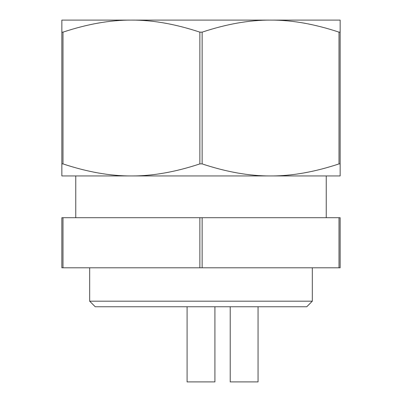 <?xml version="1.0" encoding="UTF-8"?>
<svg xmlns="http://www.w3.org/2000/svg" width="402" height="402" viewBox="0 0 402 402"><rect width="100%" height="100%" fill="white"/><g stroke="black" fill="none" stroke-linecap="round" stroke-linejoin="round"><path stroke-width="0.6" d="M312.324 267.792L312.324 301.188L306.756 306.756L95.244 306.756L89.676 301.188L89.676 267.792M312.324 301.188L89.676 301.188M326.238 20.1L270.576 20.1L340.152 20.1L340.152 175.95L270.576 175.95C249.391 176.036 226.577 172.021 202.141 163.9L202.141 32.15C226.577 24.035 249.391 20.015 270.576 20.1C291.767 20.015 314.575 24.035 339.012 32.15L339.012 163.9C314.575 172.021 291.767 176.036 270.576 175.95L326.238 175.95L326.238 217.698M75.762 20.1L131.424 20.1C152.609 20.015 175.423 24.035 199.859 32.15L199.859 163.9C175.423 172.021 152.609 176.036 131.424 175.95L75.762 175.95L75.762 217.698M230.22 306.756L230.22 381.9L258.054 381.9L258.054 306.756M187.086 306.756L187.086 381.9L214.914 381.9L214.914 306.756M62.988 217.698L61.848 217.698L61.848 267.792L62.988 267.792L62.988 217.698L199.859 217.698L199.859 267.792L62.988 267.792M202.141 217.698L339.012 217.698L339.012 267.792L202.141 267.792L202.141 217.698L199.859 217.698M339.012 267.792L340.152 267.792L340.152 217.698L339.012 217.698M61.848 163.9L61.848 175.95L131.424 175.95C110.233 176.036 87.425 172.021 62.988 163.9L62.988 32.15C87.425 24.035 110.233 20.015 131.424 20.1L61.848 20.1L61.848 163.9L62.988 163.9M340.152 163.9L339.012 163.9M270.576 175.95L131.424 175.95M202.141 163.9L199.859 163.9M340.152 32.15L339.012 32.15M202.141 32.15L199.859 32.15M270.576 20.1L131.424 20.1M62.988 32.15L61.848 32.15M202.141 267.792L199.859 267.792"/></g></svg>
